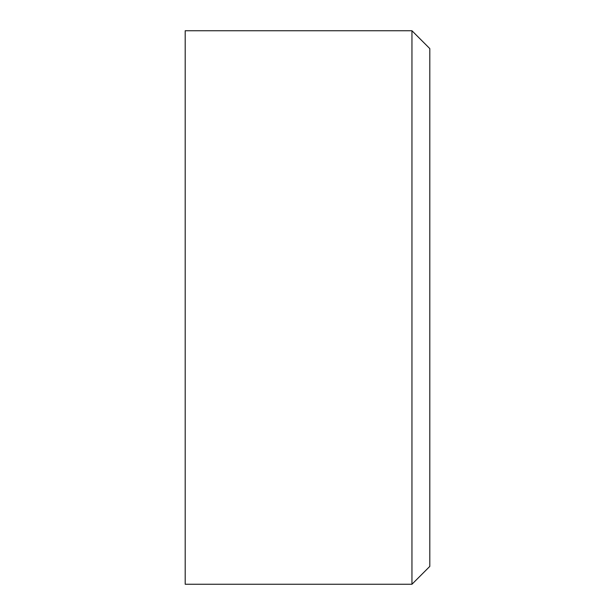 <?xml version="1.0" encoding="UTF-8"?>
<svg xmlns="http://www.w3.org/2000/svg" width="615" height="615" viewBox="0 0 615 615"><rect width="100%" height="100%" fill="white"/><g stroke="black" fill="none" stroke-linecap="round" stroke-linejoin="round"><path stroke-width="0.46" stroke-dasharray="3.08 2.31" d="M411.95 584.25L411.95 30.75M185.192 30.75L185.192 584.25M429.808 48.608L429.808 566.392"/><path stroke-width="0.92" d="M411.95 30.75L411.95 584.25L429.808 566.392L429.808 48.608L411.95 30.75L185.192 30.75L185.192 584.25L411.95 584.25"/></g></svg>
